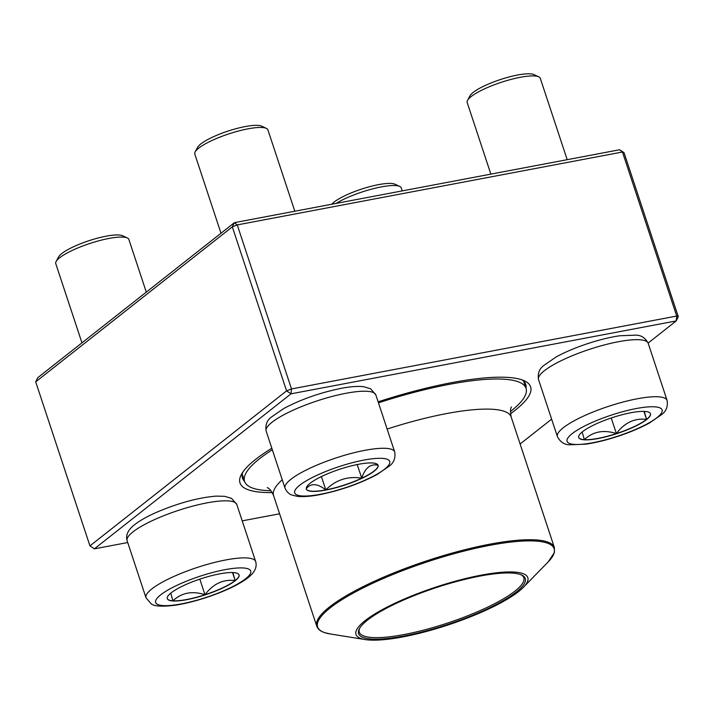 <?xml version="1.0" encoding="UTF-8"?>
<svg xmlns="http://www.w3.org/2000/svg" width="714" height="714" viewBox="0 0 714 714"><rect width="100%" height="100%" fill="white"/><g stroke="black" fill="none" stroke-linecap="round" stroke-linejoin="round"><path stroke-width="1.07" d="M648.125 343.077L676.212 320.925L678.3 316.748L624.054 152.707L622.456 152.011L237.253 224.91L291.499 388.943L676.702 316.052L622.456 152.011L619.609 149.762L234.406 222.661L232.318 226.838L35.7 381.847L89.946 545.889L286.573 390.879L232.318 226.838L237.253 224.91L234.406 222.661L37.788 377.67L35.7 381.847M272.23 492.571A153.046 33.647 -18.3 0 1 241.359 474.498A153.046 33.647 -18.3 0 1 255.541 459.441A153.046 33.647 -18.3 0 1 271.82 448.249M378.125 401.83A153.046 33.647 -18.3 0 1 524.487 380.865A153.046 33.647 -18.3 0 1 510.483 413.781M678.3 316.748L676.702 316.052L676.212 320.925L291.017 393.825L94.391 548.834L127.726 542.533M242.216 520.863L279.602 513.785M520.113 443.992L551.627 419.154M242.805 472.15A149.19 32.799 161.7 0 0 242.474 478.166A149.19 32.799 161.7 0 0 244.563 481.388M378.465 402.83A148.235 32.585 -18.3 0 1 526.039 388.336A149.19 32.799 161.7 0 0 525.772 384.471A149.19 32.799 161.7 0 0 521.925 379.839M624.054 152.707L619.609 149.762M291.499 388.943L286.573 390.879L291.017 393.825L291.499 388.943M89.946 545.889L94.391 548.834M171.146 592.843A37.788 8.309 -18.3 0 1 210.318 575.993A37.788 8.309 -18.3 0 1 239.065 574.913A37.788 8.309 -18.3 0 1 205.793 594.664A37.788 8.309 -18.3 0 1 167.308 598.644A37.788 8.309 -18.3 0 1 171.146 592.843M146.29 292.124L128.886 239.485A38.502 8.461 161.7 0 0 127.342 237.985A38.502 8.461 161.7 0 0 95.48 241.734A38.502 8.461 161.7 0 0 59.681 257.754A38.502 8.461 161.7 0 0 56.111 261.538A38.502 8.461 161.7 0 0 55.772 263.662L81.958 342.845M56.111 261.538L58.557 256.978A34.656 7.622 -18.3 0 1 61.77 253.568A34.656 7.622 -18.3 0 1 93.98 239.145A34.656 7.622 -18.3 0 1 122.665 235.781L127.342 237.985M232.88 572.557L235.165 580.536A37.788 8.309 161.7 0 0 239.029 574.824M204.98 594.735A37.788 8.309 161.7 0 0 235.165 580.536C223.152 579.134 213.093 583.865 204.98 594.735C192.289 590.656 181.615 592.682 172.94 600.795A37.788 8.309 161.7 0 0 204.98 594.735L199.831 579.143M167.281 598.555A37.788 8.309 161.7 0 0 172.94 600.795L170.744 593.164M235.165 580.536L232.523 572.548M402.241 190.897L401.259 187.943A38.502 8.461 161.7 0 0 399.724 186.443A38.502 8.461 161.7 0 0 381.365 186.889A38.502 8.461 161.7 0 0 336.133 203.401M331.778 204.231A34.656 7.622 -18.3 0 1 363.114 188.594A34.656 7.622 -18.3 0 1 395.038 184.23L399.724 186.443M646.634 419.564A37.788 8.309 -18.3 0 1 607.462 436.415A37.788 8.309 -18.3 0 1 578.715 437.495A37.788 8.309 -18.3 0 1 611.987 417.735A37.788 8.309 -18.3 0 1 650.472 413.763A37.788 8.309 -18.3 0 1 646.634 419.564M567.193 159.677L540.293 78.335A38.502 8.461 161.7 0 0 538.749 76.835A38.502 8.461 161.7 0 0 506.886 80.575A38.502 8.461 161.7 0 0 471.097 96.595A38.502 8.461 161.7 0 0 467.527 100.388A38.502 8.461 161.7 0 0 467.179 102.513L490.866 174.127M467.527 100.388L469.964 95.828A34.656 7.622 -18.3 0 1 500.166 79.62A34.656 7.622 -18.3 0 1 534.072 74.622L538.749 76.835M578.688 437.396A37.788 8.309 161.7 0 0 584.355 439.646L582.151 432.015M644.287 411.398L646.581 419.386A37.788 8.309 161.7 0 0 650.445 413.674M616.396 433.585A37.788 8.309 161.7 0 0 646.581 419.386C634.559 417.976 624.5 422.706 616.396 433.585C603.696 429.507 593.013 431.524 584.355 439.646A37.788 8.309 161.7 0 0 616.396 433.585L611.238 417.985M646.581 419.386L643.93 411.389M358.571 464.279A37.788 8.309 -18.3 0 1 378.099 465.305A37.788 8.309 -18.3 0 1 344.826 485.056A37.788 8.309 -18.3 0 1 306.342 489.036A37.788 8.309 -18.3 0 1 322.335 476.122A37.788 8.309 -18.3 0 1 358.571 464.279M294.82 211.228L267.911 129.877A38.502 8.461 161.7 0 0 266.376 128.377A38.502 8.461 161.7 0 0 248.026 128.832A38.502 8.461 161.7 0 0 195.145 151.93A38.502 8.461 161.7 0 0 194.806 154.054L220.992 233.237M195.145 151.93L197.591 147.37A34.656 7.622 -18.3 0 1 245.179 126.574A34.656 7.622 -18.3 0 1 261.69 126.173L266.376 128.377M306.315 488.947A37.788 8.309 161.7 0 0 325.807 489.884A37.788 8.309 161.7 0 0 361.73 478.184C347.816 475.952 335.839 479.853 325.807 489.884C317.302 483.378 310.777 482.985 306.235 488.688M306.252 488.635L307.19 486.154M375.314 463.386L378.081 465.296A37.788 8.309 161.7 0 0 378.063 465.216M361.73 478.184A37.788 8.309 161.7 0 0 378.081 465.296C370.611 463.493 365.166 467.795 361.73 478.184L357.214 464.546M325.807 489.884L321.398 476.568M270.972 490.741A148.235 32.585 -18.3 0 1 244.572 481.423A148.235 32.585 -18.3 0 1 244.634 476.229A148.235 32.585 -18.3 0 1 272.32 449.749M523.692 381.24L526.039 388.336A148.235 32.585 -18.3 0 1 510.394 411.559M356.054 631.283A90.482 19.894 -18.3 0 1 459.334 580.134A90.482 19.894 -18.3 0 1 523.442 587.265A90.482 19.894 -18.3 0 1 448.16 624.937A90.482 19.894 -18.3 0 1 365.265 639.574A90.482 19.894 -18.3 0 1 356.054 631.283M358.606 630.533A87.786 19.296 -18.3 0 1 359.347 628.775A87.786 19.296 -18.3 0 1 435.852 587.729A87.786 19.296 -18.3 0 1 521.747 575.065A87.786 19.296 -18.3 0 1 451.132 623.313A87.786 19.296 -18.3 0 1 358.606 630.533M521.006 574.743A86.626 19.046 -18.3 0 1 523.808 577.778A86.626 19.046 -18.3 0 1 447.535 623.063A86.626 19.046 -18.3 0 1 359.312 632.185A86.626 19.046 -18.3 0 1 359.347 629.141A86.626 19.046 -18.3 0 1 359.749 628.079M245.625 578.751A50.051 11.005 161.7 0 0 200.723 576.002A50.051 11.005 161.7 0 0 163.211 605.588A50.051 11.005 161.7 0 0 245.625 578.751M127.128 540.721C125.512 535.116 128.056 529.726 134.75 524.576C140.569 520.087 148.646 515.642 158.981 511.26C179.973 502.611 198.974 497.569 215.976 496.132L224.58 496.301L231.568 498.372L236.789 504.459A57.754 12.7 161.7 0 0 192.86 506.101A57.754 12.7 161.7 0 0 132.991 531.859A57.754 12.7 161.7 0 0 127.128 540.721L145.995 597.779A57.754 12.7 -18.3 0 1 196.841 567.594A57.754 12.7 -18.3 0 1 255.657 561.516C257.272 567.13 254.728 572.512 248.035 577.662C234.406 588.747 198.313 602.17 173.564 605.436C161.471 606.757 154.019 606.231 151.198 603.857L145.995 597.779M572.155 433.657A50.051 11.005 161.7 0 0 617.057 436.397A50.051 11.005 161.7 0 0 654.577 406.819A50.051 11.005 161.7 0 0 572.155 433.657M538.534 379.571C537.58 373.609 539.257 368.968 543.568 365.648L556.108 356.982C564.765 352.243 574.957 347.897 586.685 343.952C598.635 339.971 609.658 337.24 619.743 335.767L635.942 335.143C641.279 335.205 645.367 337.927 648.196 343.3A57.754 12.7 161.7 0 0 604.276 344.951A57.754 12.7 161.7 0 0 544.398 370.7A57.754 12.7 161.7 0 0 538.534 379.571L557.402 436.629A57.754 12.7 -18.3 0 1 563.275 427.757A57.754 12.7 -18.3 0 1 623.144 402.009A57.754 12.7 -18.3 0 1 667.072 400.358C668.027 406.32 666.349 410.961 662.039 414.281L649.499 422.947C640.842 427.686 630.649 432.032 618.922 435.977C606.962 439.958 595.949 442.689 585.864 444.162L569.665 444.795C564.328 444.724 560.24 442.002 557.402 436.629M320.559 494.249A50.051 11.005 161.7 0 0 389.799 461.672A50.051 11.005 161.7 0 0 316.293 475.586A50.051 11.005 161.7 0 0 320.559 494.249M266.161 431.113C265.197 425.151 266.875 420.51 271.195 417.19L283.726 408.533C301.058 399.358 320.22 392.629 341.221 388.336C350.297 386.586 357.785 386.042 363.694 386.702L370.628 388.782L375.823 394.851A57.754 12.7 161.7 0 0 345.987 393.28A57.754 12.7 161.7 0 0 290.598 411.38A57.754 12.7 161.7 0 0 266.161 431.113L285.029 488.171A57.754 12.7 -18.3 0 1 335.875 457.986A57.754 12.7 -18.3 0 1 394.69 451.908C395.654 457.87 393.976 462.511 389.657 465.823L377.117 474.489C359.794 483.664 340.632 490.393 319.631 494.686C310.661 496.417 303.245 496.971 297.372 496.346L292.106 495.114C292.044 494.891 288.019 494.57 285.029 488.171M267.366 487.68L267.366 487.68C266.518 487.653 269.722 487.082 273.578 495.57A125.128 27.507 -18.3 0 1 273.632 491.178A125.128 27.507 -18.3 0 1 282.244 479.754M387.131 429.052A125.128 27.507 -18.3 0 1 511.179 416.985C510.224 411.621 510.314 408.274 511.465 406.944M273.578 495.57L316.775 626.196A125.128 27.507 -18.3 0 1 316.837 621.805A125.128 27.507 -18.3 0 1 435.951 557.884A125.128 27.507 -18.3 0 1 554.385 547.611L511.179 416.985M523.442 587.265L548.12 561.972A124.548 27.382 161.7 0 0 554.082 553.091A124.548 27.382 161.7 0 0 445.233 556.233A124.548 27.382 161.7 0 0 317.685 622.572A124.548 27.382 161.7 0 0 330.368 633.987L365.265 639.574M236.789 504.459L255.657 561.516M648.196 343.3L667.072 400.358M375.823 394.851L394.69 451.908M244.572 481.423L242.224 474.328M548.12 561.972L554.341 552.654L554.385 547.611M316.775 626.196C317.837 629.123 320.47 631.265 324.656 632.631L330.368 633.987"/></g></svg>
